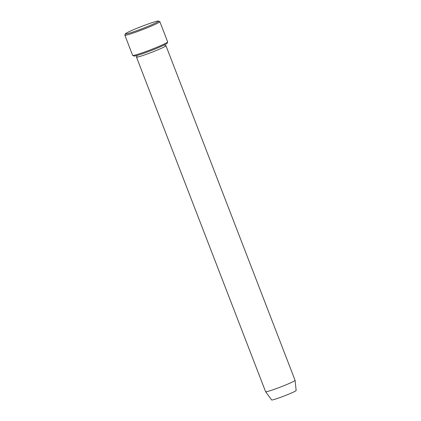 <?xml version="1.0" encoding="UTF-8"?>
<svg xmlns="http://www.w3.org/2000/svg" width="421" height="421" viewBox="0 0 421 421"><rect width="100%" height="100%" fill="white"/><g stroke="black" fill="none" stroke-linecap="round" stroke-linejoin="round"><path stroke-width="0.63" d="M159.854 21.671L167.658 41.895A18.761 1.21 158.9 0 1 167.647 41.979L167.079 43.252A17.771 1.147 158.9 0 1 150.923 50.636A17.771 1.147 158.9 0 1 133.989 56.019L132.715 55.456A18.761 1.21 158.9 0 1 132.652 55.398L124.848 35.175A18.761 1.21 -21.1 0 0 131.347 33.659A18.761 1.21 -21.1 0 0 150.092 26.612A18.761 1.21 -21.1 0 0 159.854 21.671A18.761 1.21 -21.1 0 0 159.785 21.613L158.517 21.05A17.771 1.147 -21.1 0 0 141.582 26.434A17.771 1.147 -21.1 0 0 125.421 33.817A17.771 1.147 -21.1 0 0 131.573 32.464A17.771 1.147 -21.1 0 0 149.808 25.586A17.771 1.147 -21.1 0 0 158.517 21.05M136.993 56.582A15.798 1.021 -21.1 0 0 136.478 57.093L265.593 391.698A15.798 1.021 -21.1 0 0 265.604 391.714L271.613 399.95A13.151 0.847 -21.1 0 0 276.165 398.871A13.151 0.847 -21.1 0 0 289.211 393.972A13.151 0.847 -21.1 0 0 296.152 390.483L295.074 380.342A15.798 1.021 -21.1 0 0 295.068 380.321L165.958 45.715A15.798 1.021 -21.1 0 0 165.232 45.684M265.604 391.714A15.798 1.021 -21.1 0 0 271.066 390.42A15.798 1.021 -21.1 0 0 286.738 384.536A15.798 1.021 -21.1 0 0 295.074 380.342M136.478 57.093A15.798 1.021 -21.1 0 0 141.951 55.814A15.798 1.021 -21.1 0 0 157.738 49.878A15.798 1.021 -21.1 0 0 165.958 45.715M167.647 41.979A18.761 1.21 158.9 0 1 157.386 47.052A18.761 1.21 158.9 0 1 139.151 53.883A18.761 1.21 158.9 0 1 132.715 55.456M125.421 33.817L124.858 35.09A18.761 1.21 -21.1 0 0 124.848 35.175M136.846 55.509L136.925 56.672M165.342 45.705L164.622 44.794"/></g></svg>
